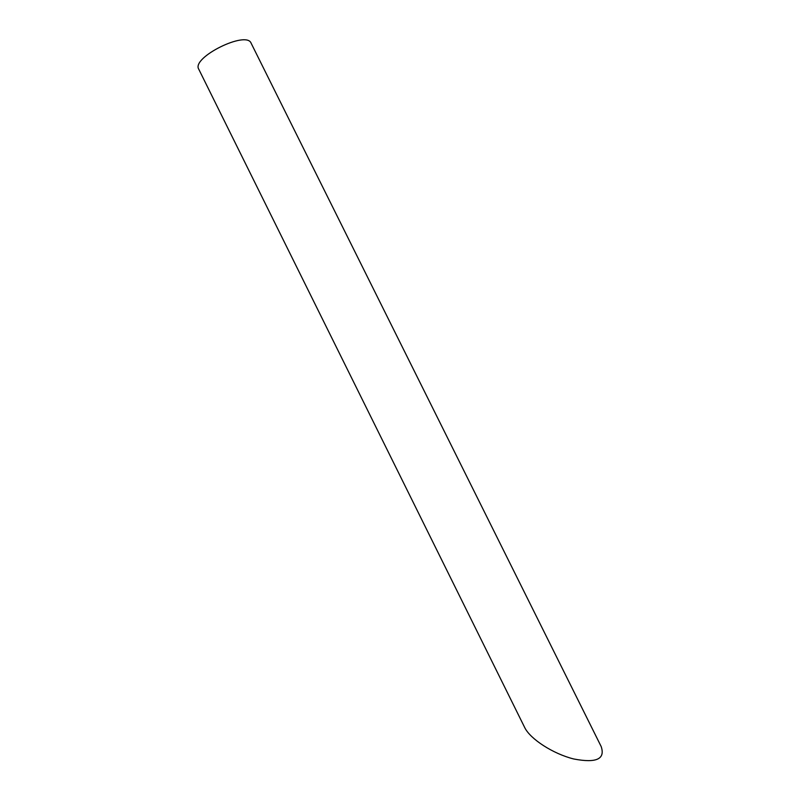 <?xml version="1.0" encoding="UTF-8"?>
<svg xmlns="http://www.w3.org/2000/svg" width="801" height="801" viewBox="0 0 801 801"><rect width="100%" height="100%" fill="white"/><g stroke="black" fill="none" stroke-linecap="round" stroke-linejoin="round"><path stroke-width="1.2" d="M198.768 69.226C191.089 57.632 246.538 30.108 251.134 43.224L601.181 746.552C605.446 759.138 596.314 763.283 573.796 758.988C553.09 753.881 530.152 738.963 524.675 727.488L198.768 69.226"/></g></svg>
